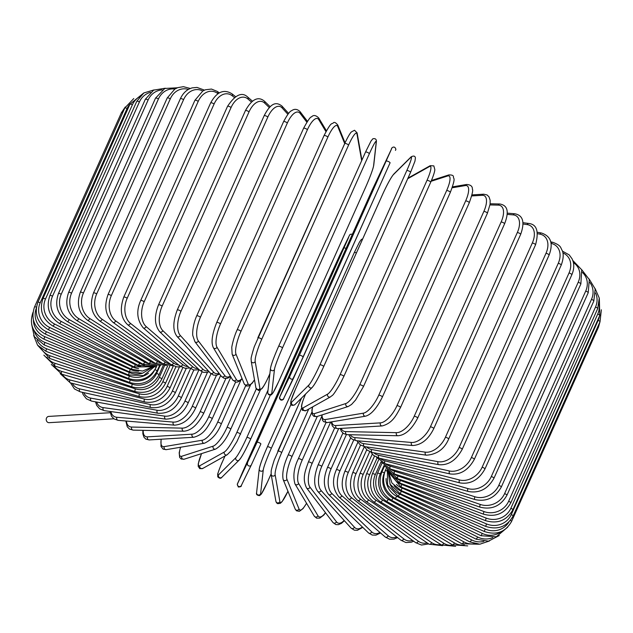 <?xml version="1.0" encoding="UTF-8"?>
<svg xmlns="http://www.w3.org/2000/svg" width="633" height="633" viewBox="0 0 633 633"><rect width="100%" height="100%" fill="white"/><g stroke="black" fill="none" stroke-linecap="round" stroke-linejoin="round"><path stroke-width="0.95" d="M113.845 418.793L49.145 422.678A3.141 2.746 -93.4 0 1 47.72 422.322A3.141 2.746 -93.4 0 1 46.264 418.872A3.141 2.746 -93.4 0 1 48.773 416.411L110.221 412.724M471.949 194.901L483.707 194.196A2.089 1.828 86.6 0 0 482.204 195.312L471.704 195.937M483.865 211.414A2.089 0.522 24.1 0 1 486.128 212.118A2.089 0.522 24.1 0 1 487.41 213.242L400.515 407.502A2.089 0.522 -155.9 0 0 399.233 406.37A2.089 0.522 -155.9 0 0 396.97 405.674L483.865 211.414A18.832 7.841 -59.2 0 0 482.204 195.312M400.515 407.502C395.973 415.699 392.547 423.145 382.166 425.938A2.089 1.828 -93.4 0 1 380.409 422.868A18.832 7.841 -59.2 0 0 396.97 405.674M382.166 425.938L337.618 428.612A2.089 1.828 -93.4 0 1 335.862 425.55L380.409 422.868M331.716 421.855A18.832 7.841 -59.2 0 0 335.862 425.55M341.163 428.399A18.832 9.25 -57.6 0 0 345.784 431.595L396.432 432.671A18.832 9.25 -57.6 0 0 414.235 416.237L501.138 221.977A2.089 0.522 24.1 0 1 503.377 222.721A2.089 0.522 24.1 0 1 504.58 223.813C510.048 209.713 506.297 205.147 499.809 203.992A2.089 1.749 91.2 0 0 498.226 205.108L490.005 204.934M501.138 221.977A18.832 9.25 -57.6 0 0 498.226 205.108M504.58 223.813L417.685 418.073A2.089 0.522 -155.9 0 0 416.482 416.981A2.089 0.522 -155.9 0 0 414.235 416.237M340.23 428.454L341.329 431.271L343.6 433.613L347.28 434.665A2.089 1.749 -88.8 0 1 345.784 431.595M347.28 434.665L397.928 435.741A2.089 1.749 -88.8 0 1 396.432 432.671M350.215 434.729A18.832 10.579 -55.9 0 0 355.105 437.64L411.458 442.459A18.832 10.579 -55.9 0 0 430.432 426.792L517.327 232.533A2.089 0.522 24.1 0 1 519.543 233.308A2.089 0.522 24.1 0 1 520.666 234.352C524.994 222.167 523.064 215.315 514.858 213.78A2.089 1.654 94.9 0 0 513.252 214.896L507.128 214.373M517.327 232.533A18.832 10.579 -55.9 0 0 513.252 214.896M520.666 234.352L433.771 428.612A2.089 0.522 -155.9 0 0 432.648 427.568A2.089 0.522 -155.9 0 0 430.432 426.792M348.87 434.697L349.701 436.533L352.201 439.247L356.355 440.695A2.089 1.654 -85.1 0 1 355.105 437.64M356.355 440.695L412.708 445.513A2.089 1.654 -85.1 0 1 411.458 442.459M358.721 440.9A18.832 11.837 -53.9 0 0 363.738 443.63L425.368 452.152A18.832 11.837 -53.9 0 0 445.426 437.245L532.321 242.985A2.089 0.522 24.1 0 1 534.497 243.792A2.089 0.522 24.1 0 1 535.55 244.797C539.094 231.441 536.831 224.335 528.769 223.473A2.089 1.543 97.9 0 0 527.162 224.588L523.048 224.019M532.321 242.985A18.832 11.837 -53.9 0 0 527.162 224.588M535.55 244.797L448.655 439.057A2.089 0.522 -155.9 0 0 447.602 438.052A2.089 0.522 -155.9 0 0 445.426 437.245M356.917 440.742L360.201 444.864L364.766 446.661A2.089 1.543 -82.1 0 1 363.738 443.63M364.766 446.661L426.397 455.182A2.089 1.543 -82.1 0 1 425.368 452.152M366.578 446.914A18.832 13 -51.7 0 0 371.626 449.525L438.068 461.686A18.832 13 -51.7 0 0 459.107 447.523L546.002 253.263A2.089 0.522 24.1 0 1 548.131 254.094A2.089 0.522 24.1 0 1 549.104 255.052C553.464 243.483 550.908 236.133 541.429 233.007A2.089 1.424 100.4 0 0 539.862 234.123L537.702 233.727M546.002 253.263A18.832 13 -51.7 0 0 539.862 234.123M549.104 255.052L462.209 449.311A2.089 0.522 -155.9 0 0 461.228 448.354A2.089 0.522 -155.9 0 0 459.107 447.523M364.284 446.582L367.354 450.277L372.441 452.524A2.089 1.424 -79.6 0 1 371.626 449.525M372.441 452.524L438.883 464.685A2.089 1.424 -79.6 0 1 438.068 461.686M373.707 452.753A18.832 14.068 -49.2 0 0 378.708 455.277L449.454 470.984A18.832 14.068 -49.2 0 0 471.379 457.548L558.274 263.288A2.089 0.522 24.1 0 1 560.332 264.135A2.089 0.522 24.1 0 1 561.234 265.053C564.905 255.265 562.294 250.81 562.239 250.541C560.292 247.519 561.534 245.62 552.759 242.289A2.089 1.29 102.5 0 0 551.248 243.428L551.011 243.373M558.274 263.288A18.832 14.068 -49.2 0 0 551.248 243.428M561.234 265.053L474.339 459.313A2.089 0.522 -155.9 0 0 473.437 458.395A2.089 0.522 -155.9 0 0 471.379 457.548M370.843 452.12L373.486 455.333L379.309 458.229A2.089 1.29 -77.5 0 1 378.708 455.277M379.309 458.229L450.055 473.935A2.089 1.29 -77.5 0 1 449.454 470.984M380.029 458.387A18.832 15.026 -46.1 0 0 384.935 460.84L459.447 479.98A18.832 15.026 -46.1 0 0 482.132 467.241L569.027 272.981A2.089 0.522 24.1 0 1 571.013 273.836A2.089 0.522 24.1 0 1 571.852 274.714C573.815 270.141 574.258 265.805 573.182 261.69L572.145 258.921L569.217 254.885L562.666 251.269A2.089 1.147 104.4 0 0 562.484 251.246M569.027 272.981A18.832 15.026 -46.1 0 0 562.919 252.971M571.852 274.714L484.949 468.974A2.089 0.522 -155.9 0 0 484.118 468.096A2.089 0.522 -155.9 0 0 482.132 467.241M376.485 457.279L385.323 463.744A2.089 1.147 -75.6 0 1 384.935 460.84M385.323 463.744L459.835 482.884A2.089 1.147 -75.6 0 1 459.447 479.98M385.481 463.783A18.832 15.872 -42.2 0 0 390.245 466.181L467.961 488.597A18.832 15.872 -42.2 0 0 491.303 476.538L578.198 282.278A2.089 0.522 24.1 0 1 580.865 283.964L581.727 269.8L572.794 260.456M578.198 282.278A18.832 15.872 -42.2 0 0 573.411 262.663M580.865 283.964L493.969 478.224A2.089 0.522 -155.9 0 0 491.303 476.538M381.137 461.971L390.419 469.029A2.089 0.997 -73.9 0 1 390.245 466.181M390.419 469.029L468.135 491.445A2.089 0.997 -73.9 0 1 467.961 488.597M389.999 468.895A18.832 16.593 -37.4 0 0 394.612 471.253L474.932 496.778A18.832 16.593 -37.4 0 0 498.804 485.353L585.707 291.093A2.089 0.522 24.1 0 1 588.215 292.731L589.307 279.533L581.687 269.682M585.707 291.093A18.832 16.593 -37.4 0 0 582.431 272.475M588.215 292.731L501.32 486.991A2.089 0.522 -155.9 0 0 498.804 485.353M384.722 466.086L394.573 474.03A2.089 0.839 -72.4 0 1 394.612 471.253M394.573 474.03L474.892 499.564A2.089 0.839 -72.4 0 1 474.932 496.778M393.473 473.642A18.832 17.194 -30.9 0 0 397.991 476.008L480.312 504.461A18.832 17.194 -30.9 0 0 504.596 493.629L591.491 299.369A2.089 0.522 24.1 0 1 593.841 300.952L595.178 288.941L589.133 278.971M591.491 299.369A18.832 17.194 -30.9 0 0 589.893 282.516M593.841 300.952L506.946 495.212A2.089 0.522 -155.9 0 0 504.596 493.629M387.159 469.417L397.746 478.722A2.089 0.68 -70.9 0 1 397.991 476.008M397.746 478.722L480.067 507.168A2.089 0.68 -70.9 0 1 480.312 504.461M395.815 477.931A18.832 17.653 -22.2 0 0 400.365 480.431L484.055 511.575A18.832 17.653 -22.2 0 0 508.623 501.296L595.518 307.037A2.089 0.522 24.1 0 1 597.702 308.564L599.269 298.064L595.075 288.513M595.518 307.037A18.832 17.653 -22.2 0 0 595.598 293M597.702 308.564L510.807 502.824A2.089 0.522 -155.9 0 0 508.623 501.296M388.448 471.664L399.914 483.066A2.089 0.506 -69.6 0 1 400.365 480.431M399.914 483.066L483.596 514.21A2.089 0.506 -69.6 0 1 484.055 511.575M396.875 481.634A18.832 17.985 -10 0 0 401.718 484.467L486.136 518.079A18.832 17.985 -10 0 0 510.855 508.307L597.75 314.047A2.089 0.522 24.1 0 1 599.768 315.511L599.34 298.649M597.75 314.047A18.832 17.985 -10 0 0 599.079 304.22M599.768 315.511L512.872 509.771A2.089 0.522 -155.9 0 0 510.855 508.307M388.725 472.376L401.053 487.022L401.718 484.467M401.053 487.022L485.471 520.635L486.136 518.079M396.424 484.459A18.832 18.183 6.4 0 0 402.034 488.098L486.54 523.926A18.832 18.183 6.4 0 0 511.274 514.597L598.169 320.338A2.089 0.522 24.1 0 1 600.021 321.73L601.35 309.79M598.169 320.338A18.832 18.183 6.4 0 0 599.427 316.263M600.021 321.73L513.126 515.99A2.089 0.522 -155.9 0 0 511.274 514.597M388.504 471.807L391.922 482.987L401.156 490.567L402.034 488.098M401.156 490.567L485.661 526.387L486.54 523.926M597.892 326.486A2.089 0.522 24.1 0 1 598.462 327.19L600.013 321.754M394.074 485.669A18.832 18.238 26 0 0 401.306 491.295L485.266 529.053A18.832 18.238 26 0 0 508.805 522.17M598.462 327.19L511.567 521.45A2.089 0.522 -155.9 0 0 510.427 520.389M388.045 471.031L390.157 484.316L400.222 493.669L401.306 491.295M400.222 493.669L484.174 531.427L485.266 529.053M389.912 483.841A18.832 18.159 45.2 0 0 399.55 494.033L482.314 533.437A18.832 18.159 45.2 0 0 501.518 531.483M387.364 469.821L387.586 485.036L398.26 496.312L399.55 494.033M398.26 496.312L481.025 535.716L482.314 533.437M386.067 478.556A18.832 17.938 60.7 0 0 396.772 496.288L477.717 537.045A18.832 17.938 60.7 0 0 492.838 537.575M386.265 468.38L385.196 470.762A2.089 0.522 24.1 0 1 386.953 470.984M385.196 470.762C381.248 482.504 384.611 491.746 395.277 498.472L396.772 496.288M395.277 498.472L476.222 539.221L477.717 537.045M384.437 472.74L384.389 472.843A18.832 17.582 72.2 0 0 392.998 498.044L471.506 539.838A18.832 17.582 72.2 0 0 483.873 541.357M384.563 465.959L381.762 472.218A2.089 0.522 24.1 0 1 384.389 472.843M381.762 472.218C377.806 483.984 380.979 493.289 391.297 500.117A2.089 0.538 -62 0 0 392.998 498.044M391.297 500.117L469.805 541.911A2.089 0.538 -62 0 0 471.506 539.838M384.041 465.508L380.267 473.943A18.832 17.091 80.5 0 0 388.251 499.287L463.72 541.801A18.832 17.091 80.5 0 0 474.473 543.692M381.968 463.221L377.49 473.239A2.089 0.522 24.1 0 1 380.267 473.943M377.49 473.239C373.502 485.02 376.461 494.365 386.359 501.257A2.089 0.712 -60.6 0 0 388.251 499.287M386.359 501.257L461.829 543.771A2.089 0.712 -60.6 0 0 463.72 541.801M381.003 461.892L375.322 474.584A18.832 16.466 86.6 0 0 382.577 500.015L454.439 542.924A18.832 16.466 86.6 0 0 464.29 544.934M378.589 459.954L372.402 473.793A2.089 0.522 24.1 0 1 375.322 474.584M372.402 473.793C368.39 485.606 371.088 494.966 380.488 501.874A2.089 0.87 -59.2 0 0 382.577 500.015M380.488 501.874L452.35 544.784A2.089 0.87 -59.2 0 0 454.439 542.924M377.046 458.134L369.609 474.774A18.832 15.722 91.2 0 0 376.01 500.212L443.709 543.193A18.832 15.722 91.2 0 0 453.101 545.203M374.491 456.124L366.547 473.895A2.089 0.522 24.1 0 1 367.694 473.911A2.089 0.522 24.1 0 1 369.609 474.774M366.547 473.895C362.503 485.733 364.901 495.085 373.731 501.953A2.089 1.029 -57.6 0 0 376.01 500.212M373.731 501.953L441.438 544.934A2.089 1.029 -57.6 0 0 443.709 543.193M372.267 454.114L363.152 474.497A18.832 14.86 94.9 0 0 368.596 499.88L431.635 542.6A18.832 14.86 94.9 0 0 440.797 544.53M369.727 451.693L359.963 473.531A2.089 0.522 24.1 0 1 361.182 473.571A2.089 0.522 24.1 0 1 363.152 474.497M359.963 473.531C355.881 485.4 357.938 494.729 366.143 501.502A2.089 1.179 -55.9 0 0 368.596 499.88M366.143 501.502L429.174 544.23A2.089 1.179 -55.9 0 0 431.635 542.6M366.744 449.762L356.015 473.761A18.832 13.879 97.9 0 0 360.406 499.026L418.286 541.168A18.832 13.879 97.9 0 0 427.251 542.916M364.339 446.692L352.7 472.709A2.089 0.522 24.1 0 1 354.005 472.772A2.089 0.522 24.1 0 1 356.015 473.761M352.7 472.709C348.569 484.617 350.255 493.882 357.772 500.529A2.089 1.313 -53.9 0 0 360.406 499.026M357.772 500.529L415.659 542.663A2.089 1.313 -53.9 0 0 418.286 541.168M360.533 445.094L348.245 472.566A18.832 12.795 100.4 0 0 351.489 497.657L403.783 538.889A18.832 12.795 100.4 0 0 412.51 540.376M357.819 442.38L344.827 471.435A2.089 0.522 24.1 0 1 346.204 471.53A2.089 0.522 24.1 0 1 348.245 472.566M344.827 471.435C341.575 480.352 339.921 490.1 348.688 499.018A2.089 1.448 -51.7 0 0 351.489 497.657M348.688 499.018L400.974 540.258A2.089 1.448 -51.7 0 0 403.783 538.889M353.712 440.062L339.905 470.936A18.832 11.616 102.5 0 0 341.923 495.774L388.227 535.787A18.832 11.616 102.5 0 0 396.709 536.887M350.642 437.846L336.384 469.726A2.089 0.522 24.1 0 1 337.848 469.844A2.089 0.522 24.1 0 1 339.905 470.936M336.384 469.726C331.85 480.138 332.705 489.23 338.948 497A2.089 1.567 -49.2 0 0 341.923 495.774M338.948 497L385.252 537.013A2.089 1.567 -49.2 0 0 388.227 535.787M346.378 434.594L331.051 468.871A18.832 10.342 104.4 0 0 331.779 493.392L371.737 531.886A18.832 10.342 104.4 0 0 379.95 532.432M342.872 433.091L327.451 467.581A2.089 0.522 24.1 0 1 328.994 467.724A2.089 0.522 24.1 0 1 331.051 468.871M327.451 467.581C322.972 478.706 323.368 487.671 328.63 494.468A2.089 1.67 -46.1 0 0 331.779 493.392M328.63 494.468L368.588 532.962A2.089 1.67 -46.1 0 0 371.737 531.886M338.687 428.549L321.762 466.386A18.832 8.997 106.1 0 0 321.121 490.543L354.433 527.226A18.832 8.997 106.1 0 0 362.377 526.972M334.62 428.05L318.082 465.026A2.089 0.522 24.1 0 1 319.712 465.2A2.089 0.522 24.1 0 1 321.762 466.386M318.082 465.026C313.612 476.958 313.525 485.764 317.806 491.437A2.089 1.764 -42.2 0 0 321.121 490.543M317.806 491.437L351.117 528.12A2.089 1.764 -42.2 0 0 354.433 527.226M330.648 422.029L312.093 463.506A18.832 7.572 107.6 0 0 310.051 487.236L336.463 521.821A18.832 7.572 107.6 0 0 344.138 520.437M326.011 422.622L308.358 462.074A2.089 0.522 24.1 0 1 310.067 462.28A2.089 0.522 24.1 0 1 312.093 463.506M308.358 462.074C305.241 470.976 301.981 478.437 306.562 487.924A2.089 1.844 -37.4 0 0 310.051 487.236M306.562 487.924L332.974 522.51A2.089 1.844 -37.4 0 0 336.463 521.821M321.691 416.538L302.131 460.254A18.832 6.101 109.1 0 0 298.634 483.493L317.948 515.729A18.832 6.101 109.1 0 0 325.441 512.643M298.396 458.957A2.089 0.522 24.1 0 1 298.357 458.751A2.089 0.522 24.1 0 1 300.145 458.996A2.089 0.522 24.1 0 1 302.131 460.254M317.283 416.435L298.357 458.751C293.934 467.827 292.802 476.214 294.97 483.929A2.089 1.907 -30.9 0 0 298.634 483.493M294.97 483.929L314.284 516.156A2.089 1.907 -30.9 0 0 317.948 515.729M311.792 412.289L291.955 456.646A18.832 4.581 110.4 0 0 286.971 479.355L299.037 508.987A18.832 4.581 110.4 0 0 306.538 503.235M288.15 455.23A2.089 0.522 24.1 0 1 288.142 455.087A2.089 0.522 24.1 0 1 290.017 455.364A2.089 0.522 24.1 0 1 291.955 456.646M308.722 409.076L288.142 455.087C283.647 465.041 281.978 473.16 283.133 479.442A2.089 1.962 -22.2 0 0 286.971 479.355M283.133 479.442L295.2 509.067A2.089 1.962 -22.2 0 0 299.037 508.987M301.474 408.348L281.63 452.722A18.832 3.023 111.7 0 0 275.149 474.853L279.873 501.653A18.832 3.023 111.7 0 0 287.944 491.248M277.863 451.036L301.577 398.022M277.792 451.194A2.089 0.522 24.1 0 1 277.8 451.1A2.089 0.522 24.1 0 1 279.762 451.408A2.089 0.522 24.1 0 1 281.63 452.722M301.522 398.078L274.231 460.056C270.283 472.827 271.335 470.216 271.169 474.449A2.089 2.002 -10 0 0 275.149 474.853M271.169 474.449L275.893 501.257A2.089 2.002 -10 0 0 279.873 501.653M267.498 481.99L271.098 473.943L267.49 482.03A2.089 0.522 -155.9 0 0 267.498 481.99A18.832 1.44 113 0 1 260.598 493.78L263.249 470.01A18.832 1.44 113 0 1 271.24 448.496L290.958 404.416M267.466 482.069A2.089 0.522 -155.9 0 0 267.49 482.03L261.358 494.041L259.601 495.615C257.061 495.394 256.056 494.428 256.594 492.735A2.089 2.018 6.4 0 0 260.598 493.78M267.427 446.795L354.29 252.607A2.089 0.522 24.1 0 1 354.306 252.567A2.089 0.522 24.1 0 1 356.411 252.947M259.403 468.38A18.832 1.44 -67 0 1 267.395 446.866A2.089 0.522 24.1 0 1 267.403 446.827A2.089 0.522 24.1 0 1 269.452 447.175A2.089 0.522 24.1 0 1 271.24 448.496M362.709 238.863L361.316 239.519L359.489 242.059L354.306 252.567L267.403 446.827C263.027 456.638 260.305 464.013 259.245 468.966A2.089 2.018 6.4 0 0 263.249 470.01M237.541 483.715A2.089 2.026 26 0 0 238.594 486.405A2.089 2.026 26 0 0 241.331 485.487C241.592 486.397 240.595 486.904 238.332 487.006L237.248 484.245L329.84 277.009A2.089 0.522 24.1 0 1 329.84 277.009L242.945 471.269A2.089 0.522 -155.9 0 0 242.937 471.269L237.541 483.715L257.045 442.301L348.609 237.494L329.84 277.009L339.359 256.096A2.089 2.026 -154 0 1 339.391 256.041M339.335 256.151A2.089 2.026 -154 0 1 339.359 256.096L349.369 235.531A2.089 2.026 -154 0 1 349.4 235.468M251.309 464.986L241.355 485.432A2.089 2.026 26 0 1 241.331 485.487L251.341 464.931A2.089 2.026 26 0 0 251.364 464.867L260.859 444.018A2.089 0.522 24.1 0 1 260.859 444.018L251.341 464.931A2.089 2.026 26 0 1 248.603 465.848A2.089 2.026 26 0 1 247.55 463.15M349.345 235.595A2.089 2.026 -154 0 1 349.369 235.531L350.12 234.376L352.478 234.068M343.941 248.041A2.089 0.522 24.1 0 1 346.053 248.421M257.045 442.301A2.089 0.522 24.1 0 1 259.174 442.689A2.089 0.522 24.1 0 1 260.859 444.01M222.46 461.734A2.089 0.522 -155.9 0 0 222.428 461.774L225.024 455.974L222.46 461.734A18.832 1.733 -64.5 0 0 218.543 474.869L235.832 457.683A18.832 1.733 -64.5 0 0 246.815 437.514A2.089 0.522 24.1 0 1 248.998 437.973A2.089 0.522 24.1 0 1 250.605 439.262A2.089 0.522 24.1 0 1 250.573 439.302A18.832 1.733 115.5 0 1 239.591 459.471M235.832 457.683A2.089 2.018 45.2 0 0 239.187 460.056C241.213 458.086 245.018 451.155 250.605 439.262L270.291 395.253L250.613 439.215M218.543 474.869A2.089 2.018 45.2 0 0 221.898 477.25C220.877 478.675 219.501 478.548 217.768 476.847L217.72 474.236C216.945 475.715 220.83 464.867 222.428 461.774A2.089 0.522 -155.9 0 0 222.412 461.821M246.815 437.514L268.052 390.039M201.587 453.6A18.832 3.315 -63.3 0 0 199.901 465.69L224.335 452.002A18.832 3.315 -63.3 0 0 236.782 432.553L256.254 389.018M236.782 432.553A2.089 0.522 24.1 0 1 239.005 433.083A2.089 0.522 24.1 0 1 240.532 434.333A2.089 0.522 24.1 0 1 240.461 434.404M224.335 452.002A2.089 1.994 60.7 0 0 227.2 454.755L231.282 450.633L236.861 441.739L260.345 390.031M199.901 465.69A2.089 1.994 60.7 0 0 202.766 468.444L227.2 454.755M180.627 447.238A18.832 4.866 -62 0 0 181.766 456.251L213.155 446.162A18.832 4.866 -62 0 0 227.025 427.449L245.707 385.695M227.025 427.449A2.089 0.522 24.1 0 1 229.281 428.043A2.089 0.522 24.1 0 1 230.721 429.253A2.089 0.522 24.1 0 1 230.594 429.348M213.155 446.162A2.089 1.954 72.2 0 0 215.584 449.106C221.384 445.703 226.424 439.088 230.721 429.253L250.605 384.809M181.766 456.251A2.089 1.954 72.2 0 0 184.187 459.194L215.584 449.106M161.273 439.199A18.832 6.377 -60.6 0 0 164.263 446.613L202.378 440.204A18.832 6.377 -60.6 0 0 217.625 422.243L235.587 382.095M217.625 422.243A2.089 0.522 24.1 0 1 219.888 422.899A2.089 0.522 24.1 0 1 221.249 424.07L240.936 380.061M202.378 440.204A2.089 1.899 80.5 0 0 204.443 443.235C211.984 439.658 217.586 433.265 221.249 424.07M164.263 446.613A2.089 1.899 80.5 0 0 166.321 449.644L204.443 443.235M143.232 430.337A18.832 7.841 -59.2 0 0 147.529 436.857L192.084 434.183A18.832 7.841 -59.2 0 0 208.645 416.981L225.831 378.558M147.529 436.857A2.089 1.828 86.6 0 0 149.293 439.919L145.914 439.16L143.992 437.268L142.86 433.866L142.852 430.329M192.084 434.183A2.089 1.828 86.6 0 0 193.84 437.245L149.293 439.919M208.645 416.981A2.089 0.522 24.1 0 1 210.9 417.685A2.089 0.522 24.1 0 1 212.19 418.809C207.648 427.014 204.214 434.452 193.84 437.245M126.434 421.048A18.832 9.25 -57.6 0 0 131.696 427.053L182.344 428.13A18.832 9.25 -57.6 0 0 200.147 411.695L216.454 375.258M200.147 411.695A2.089 0.522 24.1 0 1 202.394 412.439A2.089 0.522 24.1 0 1 203.597 413.531L220.648 375.416M182.344 428.13A2.089 1.749 91.2 0 0 183.839 431.2C191.071 430.693 197.662 424.806 203.597 413.531M131.696 427.053A2.089 1.749 91.2 0 0 133.191 430.124L183.839 431.2M110.886 411.561A18.832 10.579 -55.9 0 0 116.883 417.282L173.236 422.092A18.832 10.579 -55.9 0 0 192.21 406.433L207.482 372.307M192.21 406.433A2.089 0.522 24.1 0 1 194.426 407.209A2.089 0.522 24.1 0 1 195.557 408.253L210.995 373.731M173.236 422.092A2.089 1.654 94.9 0 0 174.494 425.154C183.317 424.561 190.343 418.927 195.557 408.253M116.883 417.282A2.089 1.654 94.9 0 0 118.142 420.336L174.494 425.154M96.635 402.042A18.832 11.837 -53.9 0 0 103.203 407.612L164.833 416.134A18.832 11.837 -53.9 0 0 184.891 401.219L198.968 369.759M184.891 401.219A2.089 0.522 24.1 0 1 187.067 402.034A2.089 0.522 24.1 0 1 188.12 403.031L202.062 371.872M164.833 416.134A2.089 1.543 97.9 0 0 165.862 419.165C176.124 418.619 183.546 413.238 188.12 403.031M103.203 407.612A2.089 1.543 97.9 0 0 104.231 410.643L165.862 419.165M83.762 392.602A18.832 13 -51.7 0 0 90.756 398.117L157.206 410.279A18.832 13 -51.7 0 0 178.237 396.116L190.541 368.62M178.237 396.116A2.089 0.522 24.1 0 1 180.365 396.946A2.089 0.522 24.1 0 1 181.339 397.904L193.801 370.036M157.206 410.279A2.089 1.424 100.4 0 0 158.013 413.27C171.021 413.855 176.916 406.07 181.339 397.904M90.756 398.117A2.089 1.424 100.4 0 0 91.571 401.108L158.013 413.27M72.312 383.353A18.832 14.068 -49.2 0 0 79.647 388.876L150.393 404.582A18.832 14.068 -49.2 0 0 172.311 391.147L182.826 367.631M172.311 391.147A2.089 0.522 24.1 0 1 174.368 391.985A2.089 0.522 24.1 0 1 175.27 392.903L186.237 368.39M150.393 404.582A2.089 1.29 102.5 0 0 150.994 407.533C161.059 408.791 169.153 403.917 175.27 392.903M79.647 388.876A2.089 1.29 102.5 0 0 80.241 391.827L150.994 407.533M62.358 374.38A18.832 15.026 -46.1 0 0 69.947 379.95L144.459 399.083A18.832 15.026 -46.1 0 0 167.152 386.344L175.911 366.76M167.152 386.344A2.089 0.522 24.1 0 1 169.13 387.198A2.089 0.522 24.1 0 1 169.968 388.076L179.392 366.998M144.459 399.083A2.089 1.147 104.4 0 0 144.846 401.987C155.465 403.664 163.836 399.027 169.968 388.076M69.947 379.95A2.089 1.147 104.4 0 0 70.334 382.846L144.846 401.987M53.924 365.708A18.832 15.872 -42.2 0 0 61.733 371.413L139.45 393.829A18.832 15.872 -42.2 0 0 162.792 381.762L169.786 366.119M162.792 381.762A2.089 0.522 24.1 0 1 165.458 383.448L173.307 365.914L162.713 363.635A2.089 1.179 124.1 0 0 165.173 362.013A18.832 14.86 94.9 0 0 170.293 364.038M139.45 393.829A2.089 0.997 106.1 0 0 139.624 396.669C150.717 398.758 159.326 394.351 165.458 383.448M61.733 371.413A2.089 0.997 106.1 0 0 61.915 374.253L139.624 396.669M46.937 357.218A18.832 16.593 -37.4 0 0 55.079 363.326L135.399 388.852A18.832 16.593 -37.4 0 0 159.271 377.426L164.501 365.739M159.271 377.426A2.089 0.522 24.1 0 1 161.787 379.064L167.713 365.819M135.399 388.852A2.089 0.839 107.6 0 0 135.359 391.637C146.84 394.114 155.647 389.92 161.787 379.064M55.079 363.326A2.089 0.839 107.6 0 0 55.047 366.103L135.359 391.637M41.327 348.791A18.832 17.194 -30.9 0 0 50.023 355.754L132.337 384.199A18.832 17.194 -30.9 0 0 156.62 373.367L160.078 365.637M156.62 373.367A2.089 0.522 24.1 0 1 158.97 374.958L163.092 365.747M132.337 384.199A2.089 0.68 109.1 0 0 132.091 386.913C143.881 389.762 152.838 385.774 158.97 374.958M50.023 355.754A2.089 0.68 109.1 0 0 49.778 358.46L132.091 386.913M37.038 340.166A18.832 17.653 -22.2 0 0 46.605 348.751L130.287 379.903A18.832 17.653 -22.2 0 0 154.333 370.701M154.982 369.672A2.089 0.522 24.1 0 1 157.039 371.152L159.469 365.732M130.287 379.903A2.089 0.506 110.4 0 0 129.836 382.538C141.839 385.734 150.915 381.936 157.039 371.152M46.605 348.751A2.089 0.506 110.4 0 0 46.146 351.386L129.836 382.538M34.166 330.758A18.832 17.985 -10 0 0 44.856 342.374L129.274 375.986A18.832 17.985 -10 0 0 148.533 373.177M154.824 366.602A2.089 0.522 24.1 0 1 156.011 367.678L156.826 365.858M129.274 375.986L128.61 378.542C140.748 382.071 149.879 378.447 156.011 367.678M44.856 342.374L44.191 344.93L128.61 378.542M33.414 319.95A18.832 18.183 6.4 0 0 44.785 336.677L129.298 372.497A18.832 18.183 6.4 0 0 142.203 373.296M129.298 372.497L128.42 374.965L143.572 375.583L155.077 366.159M44.785 336.677L43.906 339.138L128.42 374.965M125.31 106.953L121.433 112.666A2.089 0.522 24.1 0 1 122.691 112.721M36.421 307.203A2.089 0.522 -155.9 0 0 34.538 306.926L121.433 112.666M36.271 308.303A18.832 18.238 26 0 0 46.399 331.692L130.358 369.443A18.832 18.238 26 0 0 138.738 371.144M130.358 369.443L129.267 371.824L142.639 373.201L153.866 366.349M46.399 331.692L45.315 334.066L129.267 371.824M124.788 108.021A2.089 0.522 24.1 0 1 127.091 108.488L40.195 302.748A2.089 0.522 -155.9 0 0 37.893 302.281L124.788 108.021L133.753 98.558M130.074 103.907A18.832 18.159 45.2 0 0 127.091 108.488M40.195 302.748A18.832 18.159 45.2 0 0 49.675 327.459L132.447 366.863A18.832 18.159 45.2 0 0 138.611 368.612M132.447 366.863L131.15 369.142L142.56 371.057L152.964 366.61M49.675 327.459L48.385 329.738L131.15 369.142M129.923 104.223A2.089 0.522 24.1 0 1 132.392 104.769L45.497 299.029A2.089 0.522 -155.9 0 0 43.028 298.483L129.923 104.223L143.572 93.13M139.608 96.754A18.832 17.938 60.7 0 0 132.392 104.769M45.497 299.029A18.832 17.938 60.7 0 0 54.604 324.017L135.549 364.766A18.832 17.938 60.7 0 0 140.763 366.483M135.549 364.766L134.046 366.95L152.561 366.736M54.604 324.017L53.109 326.193L134.046 366.95M136.791 101.296A2.089 0.522 24.1 0 1 139.418 101.921L52.523 296.181A2.089 0.522 -155.9 0 0 49.896 295.556L136.791 101.296L143.841 92.948L154.088 89.894M150.488 92.315A18.832 17.582 72.2 0 0 139.418 101.921M52.523 296.181A18.832 17.582 72.2 0 0 61.132 321.382L139.64 363.176A18.832 17.582 72.2 0 0 144.49 364.917M139.64 363.176A2.089 0.538 118 0 1 137.939 365.249L153.629 366.372M61.132 321.382A2.089 0.538 118 0 1 59.431 323.455L137.939 365.249M145.345 99.27A2.089 0.522 24.1 0 1 148.122 99.982L61.227 294.234A2.089 0.522 -155.9 0 0 58.45 293.53L145.345 99.27L153.621 90.139L165.3 88.224M162.254 89.91A18.832 17.091 80.5 0 0 148.122 99.982M61.227 294.234A18.832 17.091 80.5 0 0 69.219 319.586L144.688 362.092A18.832 17.091 80.5 0 0 149.467 363.896M144.688 362.092A2.089 0.712 119.4 0 1 142.797 364.062L156.47 365.842M69.219 319.586A2.089 0.712 119.4 0 1 67.32 321.556L142.797 364.062M155.52 98.155A2.089 0.522 24.1 0 1 158.44 98.946L71.545 293.206A2.089 0.522 -155.9 0 0 68.625 292.414L155.52 98.155L164.802 88.446L177.351 87.797M174.866 89.039A18.832 16.466 86.6 0 0 158.44 98.946M71.545 293.206A18.832 16.466 86.6 0 0 78.793 318.636L150.654 361.538A18.832 16.466 86.6 0 0 155.504 363.429M150.654 361.538A2.089 0.87 120.8 0 1 148.573 363.397L160.845 365.494M78.793 318.636A2.089 0.87 120.8 0 1 76.712 320.488L148.573 363.397M167.231 97.957A2.089 0.522 24.1 0 1 168.378 97.973A2.089 0.522 24.1 0 1 170.293 98.835L83.398 293.095A2.089 0.522 -155.9 0 0 81.483 292.232A2.089 0.522 -155.9 0 0 80.336 292.217L167.231 97.957L174.85 89.055L177.731 87.655L183.364 86.681L190.335 88.478M188.365 89.451A18.832 15.722 91.2 0 0 170.293 98.835M83.398 293.095A18.832 15.722 91.2 0 0 89.799 318.534L157.506 361.514A18.832 15.722 91.2 0 0 162.491 363.484M157.506 361.514A2.089 1.029 122.4 0 1 155.227 363.255L166.519 365.494M89.799 318.534A2.089 1.029 122.4 0 1 87.528 320.274L155.227 363.255M180.397 98.677A2.089 0.522 24.1 0 1 181.624 98.724A2.089 0.522 24.1 0 1 183.586 99.642L96.691 293.902A2.089 0.522 -155.9 0 0 94.728 292.984A2.089 0.522 -155.9 0 0 93.502 292.937L180.397 98.677C182.549 94.056 185.556 90.788 189.417 88.881L192.036 87.892L196.966 87.425L203.826 89.894A2.089 1.179 -55.9 0 1 204.111 90.282M202.75 91.017A18.832 14.86 94.9 0 0 183.586 99.642M96.691 293.902A18.832 14.86 94.9 0 0 102.135 319.293L165.173 362.013M102.135 319.293A2.089 1.179 124.1 0 1 99.682 320.915L162.713 363.635M194.917 100.323A2.089 0.522 24.1 0 1 196.214 100.386A2.089 0.522 24.1 0 1 198.224 101.367L111.329 295.627A2.089 0.522 -155.9 0 0 109.319 294.646A2.089 0.522 -155.9 0 0 108.021 294.582L194.917 100.323L202.789 90.994L205.242 89.799L211.493 89.063L217.341 91.453A2.089 1.313 -53.9 0 1 217.515 93.336A18.832 13.879 97.9 0 0 198.224 101.367M218.005 93.692L217.515 93.336M111.329 295.627A18.832 13.879 97.9 0 0 115.72 320.899L173.6 363.033A18.832 13.879 97.9 0 0 178.838 365.083M173.6 363.033A2.089 1.313 126.1 0 1 170.973 364.537L176.821 366.918L181.101 366.76M115.72 320.899A2.089 1.313 126.1 0 1 113.085 322.395L170.973 364.537M210.67 102.862A2.089 0.522 24.1 0 1 212.055 102.957A2.089 0.522 24.1 0 1 214.096 103.994L127.193 298.254A2.089 0.522 -155.9 0 0 125.16 297.217A2.089 0.522 -155.9 0 0 123.775 297.122L210.67 102.862C216.787 91.777 223.9 88.778 232.026 93.858A2.089 1.448 -51.7 0 1 232.24 95.781A18.832 12.795 100.4 0 0 214.096 103.994M234.25 97.363L232.24 95.781M127.193 298.254A18.832 12.795 100.4 0 0 130.445 323.344L182.739 364.576A18.832 12.795 100.4 0 0 188.064 366.586M182.739 364.576A2.089 1.448 128.3 0 1 179.93 365.945L184.939 368.232L189.742 368.034M130.445 323.344A2.089 1.448 128.3 0 1 127.637 324.705L179.93 365.945M227.556 106.297A2.089 0.522 24.1 0 1 229.019 106.415A2.089 0.522 24.1 0 1 231.069 107.507L144.174 301.767A2.089 0.522 -155.9 0 0 142.124 300.675A2.089 0.522 -155.9 0 0 140.661 300.556L227.556 106.297C235.302 94.681 242.035 91.619 247.748 97.102A2.089 1.567 -49.2 0 1 247.994 99.041A18.832 11.616 102.5 0 0 231.069 107.507M251.412 102L247.994 99.041M144.174 301.767A18.832 11.616 102.5 0 0 146.199 326.604L192.495 366.618A18.832 11.616 102.5 0 0 197.892 368.509M192.495 366.618A2.089 1.567 130.8 0 1 189.52 367.844L193.848 370.044L199.134 369.704M146.199 326.604A2.089 1.567 130.8 0 1 143.224 327.831L189.52 367.844M245.43 110.585A2.089 0.522 24.1 0 1 246.973 110.728A2.089 0.522 24.1 0 1 249.03 111.875L162.135 306.135A2.089 0.522 -155.9 0 0 160.078 304.987A2.089 0.522 -155.9 0 0 158.535 304.845L245.43 110.585C251.823 99.144 258.153 96.002 264.412 101.153A2.089 1.67 -46.1 0 1 264.649 103.092A18.832 10.342 104.4 0 0 249.03 111.875M269.349 107.618L264.649 103.092M162.135 306.135A18.832 10.342 104.4 0 0 162.863 330.655L202.821 369.15A18.832 10.342 104.4 0 0 208.257 370.803M202.821 369.15A2.089 1.67 133.9 0 1 199.672 370.226L203.359 372.331L207.007 372.41L209.104 371.737M162.863 330.655A2.089 1.67 133.9 0 1 159.714 331.732L199.672 370.226M264.159 115.697A2.089 0.522 24.1 0 1 265.789 115.871A2.089 0.522 24.1 0 1 267.83 117.058L180.935 311.317A2.089 0.522 -155.9 0 0 178.886 310.13A2.089 0.522 -155.9 0 0 177.264 309.956L264.159 115.697C271.312 101.873 276.708 102.095 281.883 105.996A2.089 1.764 -42.2 0 1 282.096 107.911A18.832 8.997 106.1 0 0 267.83 117.058M287.896 114.296L282.096 107.911M180.935 311.317A18.832 8.997 106.1 0 0 180.302 335.474L213.614 372.157A18.832 8.997 106.1 0 0 219.089 373.367M213.614 372.157A2.089 1.764 137.8 0 1 210.298 373.051L213.487 375.092L216.605 375.227L219.611 374.063M180.302 335.474A2.089 1.764 137.8 0 1 176.987 336.368L210.298 373.051M283.6 121.599A2.089 0.522 24.1 0 1 285.317 121.805A2.089 0.522 24.1 0 1 287.335 123.031L200.439 317.291A2.089 0.522 -155.9 0 0 198.414 316.065A2.089 0.522 -155.9 0 0 196.705 315.859L283.6 121.599C287.358 114.636 290.001 111.036 291.528 110.775C294.361 108.639 297.194 108.916 300.026 111.606A2.089 1.844 -37.4 0 1 300.192 113.457A18.832 7.572 107.6 0 0 287.335 123.031M306.855 122.185L300.192 113.457M200.439 317.291A18.832 7.572 107.6 0 0 198.398 341.013L224.81 375.606A18.832 7.572 107.6 0 0 230.341 376.057M224.81 375.606A2.089 1.844 142.6 0 1 221.321 376.295L224.114 378.32L227.651 378.225L230.626 376.524M198.398 341.013A2.089 1.844 142.6 0 1 194.909 341.709L221.321 376.295M303.65 128.444A2.089 0.522 24.1 0 1 303.611 128.238A2.089 0.522 24.1 0 1 305.407 128.483A2.089 0.522 24.1 0 1 307.393 129.741L220.498 324.001A2.089 0.522 -155.9 0 0 218.512 322.743A2.089 0.522 -155.9 0 0 216.715 322.498L303.611 128.238C307.931 120.317 310.581 116.543 311.547 116.907C313.382 114.771 315.772 115.119 318.716 117.96A2.089 1.907 -30.9 0 1 318.795 119.684A18.832 6.101 109.1 0 0 307.393 129.741M325.955 131.632L318.795 119.684M220.498 324.001A18.832 6.101 109.1 0 0 217 347.24L236.315 379.476A18.832 6.101 109.1 0 0 242.043 378.526M236.315 379.476A2.089 1.907 149.1 0 1 232.643 379.903L235.895 382.15L237.494 382.047L239.82 380.955L242.162 378.811M217 347.24A2.089 1.907 149.1 0 1 213.337 347.667L232.643 379.903M324.049 135.715A2.089 0.522 24.1 0 1 324.041 135.573A2.089 0.522 24.1 0 1 325.916 135.85A2.089 0.522 24.1 0 1 327.854 137.132L240.951 331.391A2.089 0.522 -155.9 0 0 239.021 330.109A2.089 0.522 -155.9 0 0 237.146 329.833A2.089 0.522 -155.9 0 0 237.153 329.975M344.708 143.58L337.769 126.545A18.832 4.581 110.4 0 0 327.854 137.132M337.769 126.545A2.089 1.962 -22.2 0 0 337.8 125.049C335.719 122.541 334.232 121.821 333.338 122.889C331.542 124.693 331.898 120.499 324.041 135.573L237.146 329.833C233.442 337.816 231.567 347.517 231.781 347.699L232.137 354.187L244.196 383.82A2.089 1.962 157.8 0 0 248.041 383.733A18.832 4.581 110.4 0 0 254.474 379.768M240.951 331.391A18.832 4.581 110.4 0 0 235.974 354.108L248.041 383.733M235.974 354.108A2.089 1.962 157.8 0 1 232.137 354.187M257.892 337.729L344.716 143.628A2.089 0.522 24.1 0 1 344.724 143.541A2.089 0.522 24.1 0 1 346.686 143.849A2.089 0.522 24.1 0 1 348.554 145.155L261.658 339.415A2.089 0.522 -155.9 0 0 259.791 338.109A2.089 0.522 -155.9 0 0 257.829 337.8A2.089 0.522 -155.9 0 0 257.821 337.887M361.672 160.671L356.965 133.99A18.832 3.023 111.7 0 0 348.554 145.155M356.965 133.99A2.089 2.002 -10 0 0 357.107 132.867L354.527 130.256L351.339 131.965C351.355 131.957 349.471 133.365 344.724 143.541L254.26 346.749C249.806 361.198 251.428 358.056 251.198 361.15L255.922 387.95A2.089 2.002 170 0 0 259.902 388.353A18.832 3.023 111.7 0 0 268.313 377.181L269.872 373.699M261.658 339.415A18.832 3.023 111.7 0 0 255.178 361.554L259.902 388.353M361.839 160.284A2.089 2.002 -10 0 0 361.831 159.666L357.107 132.867M255.178 361.554A2.089 2.002 170 0 1 251.198 361.15M278.639 346.306L365.502 152.126A2.089 0.522 24.1 0 1 365.51 152.086A2.089 0.522 24.1 0 1 367.559 152.434A2.089 0.522 24.1 0 1 369.34 153.756L282.445 348.015A2.089 0.522 -155.9 0 0 280.656 346.686A2.089 0.522 -155.9 0 0 278.615 346.346A2.089 0.522 -155.9 0 0 278.599 346.386A18.832 1.44 -67 0 0 270.615 367.9M282.445 348.015A18.832 1.44 113 0 0 274.453 369.522L271.802 393.299A18.832 1.44 113 0 0 278.71 381.509L365.605 187.249A18.832 1.44 113 0 0 373.597 165.735L376.247 141.966A18.832 1.44 113 0 0 369.34 153.756M376.247 141.966A2.089 2.018 6.4 0 0 376.406 141.381C376.429 139.125 375.234 138.263 372.829 138.793L371.001 141.064L365.51 152.086L278.615 346.346C273.954 356.933 271.24 364.315 270.457 368.477L267.799 392.246A2.089 2.018 -173.6 0 0 271.802 393.299M373.597 165.735A2.089 2.018 6.4 0 0 373.755 165.15L376.406 141.381M274.453 369.522A2.089 2.018 -173.6 0 1 270.457 368.477M386.241 161.13A2.089 0.522 24.1 0 1 388.369 161.518A2.089 0.522 24.1 0 1 390.063 162.847A2.089 0.522 24.1 0 1 390.055 162.847L303.16 357.107A2.089 0.522 -155.9 0 0 301.474 355.778A2.089 0.522 -155.9 0 0 299.346 355.39L391.645 148.684L372.141 190.098L285.246 384.358L279.841 396.804L289.851 376.247L299.346 355.39M395.459 150.401L395.894 149.341C394.446 144.546 390.672 148.858 391.669 148.628A2.089 2.026 26 0 0 391.645 148.684M293.609 378.083L283.655 398.521A2.089 2.026 -154 0 1 280.894 399.502A2.089 2.026 -154 0 1 279.841 396.804M390.063 162.847L293.665 377.964A2.089 2.026 -154 0 1 290.903 378.945A2.089 2.026 -154 0 1 289.851 376.247M303.16 357.107L283.631 398.584C284.628 398.355 280.854 402.667 279.406 397.872L285.246 384.366A2.089 0.522 24.1 0 1 285.246 384.358L372.141 190.106A2.089 0.522 24.1 0 1 372.141 190.098L391.669 148.628M312.662 386.81A18.832 1.733 115.5 0 0 323.645 366.642A2.089 0.522 -155.9 0 0 323.677 366.602L410.572 172.342L414.947 161.186L415.422 157.91C415.05 155.908 413.61 155.56 411.102 156.865A2.089 2.018 45.2 0 0 410.698 157.459L393.409 174.645A18.832 1.733 -64.5 0 0 382.427 194.814L295.532 389.073A18.832 1.733 -64.5 0 0 291.615 402.208L308.904 385.014A18.832 1.733 -64.5 0 0 319.887 364.853L406.782 170.594A2.089 0.522 24.1 0 1 408.965 171.052A2.089 0.522 24.1 0 1 410.572 172.342A2.089 0.522 24.1 0 1 410.54 172.382L323.685 366.554M406.782 170.594A18.832 1.733 -64.5 0 0 410.698 157.459M308.904 385.014A2.089 2.018 -134.8 0 0 312.259 387.396C315.202 383.827 319.008 376.896 323.677 366.602A2.089 0.522 -155.9 0 0 322.07 365.312A2.089 0.522 -155.9 0 0 319.887 364.853M411.102 156.865L393.813 174.059A2.089 2.018 45.2 0 0 393.409 174.645M393.813 174.059C390.87 177.628 387.064 184.559 382.395 194.853L295.5 389.113L291.125 400.27L290.65 403.538C291.022 405.539 292.47 405.888 294.97 404.582A2.089 2.018 -134.8 0 1 291.615 402.208M305.636 393.979A18.832 3.315 -63.3 0 0 303.191 407.826L327.625 394.13A18.832 3.315 -63.3 0 0 340.071 374.681L426.966 180.421A2.089 0.522 24.1 0 1 429.19 180.951A2.089 0.522 24.1 0 1 430.717 182.201A2.089 0.522 24.1 0 1 430.646 182.272M343.751 376.532A2.089 0.522 -155.9 0 0 343.822 376.461L430.717 182.201C434.942 172.35 434.816 169.747 434.831 169.604L433.827 165.886L430.234 165.672A2.089 1.994 60.7 0 0 429.419 166.574L407.715 178.735M426.966 180.421A18.832 3.315 -63.3 0 0 429.419 166.574M327.625 394.13A2.089 1.994 -119.3 0 0 330.489 396.883C332.966 394.438 331.645 398.015 340.127 383.922L343.822 376.461A2.089 0.522 -155.9 0 0 342.295 375.211A2.089 0.522 -155.9 0 0 340.071 374.681M305.573 394.043C301.348 403.901 301.466 406.497 301.458 406.639L302.455 410.366L306.055 410.572A2.089 1.994 -119.3 0 1 303.191 407.826M312.694 406.853A18.832 4.866 -62 0 0 314.482 413.618L345.871 403.53A18.832 4.866 -62 0 0 359.742 384.817L446.645 190.557A2.089 0.522 24.1 0 1 448.892 191.15A2.089 0.522 24.1 0 1 450.332 192.361A2.089 0.522 24.1 0 1 450.213 192.456M363.31 386.716A2.089 0.522 -155.9 0 0 363.437 386.621L450.332 192.361C456.322 176.306 453.291 179.535 453.45 176.908C453.552 175.491 452.002 174.835 448.813 174.922A2.089 1.954 72.2 0 0 447.666 175.966L431.12 181.283M446.645 190.557A18.832 4.866 -62 0 0 447.666 175.966M345.871 403.53A2.089 1.954 -107.8 0 0 348.3 406.473L351.537 404.471L355.611 399.993L363.437 386.621A2.089 0.522 -155.9 0 0 361.997 385.41A2.089 0.522 -155.9 0 0 359.742 384.817M312.544 406.94L311.895 410.216L312.267 414.575L313.881 416.379L316.904 416.554A2.089 1.954 -107.8 0 1 314.482 413.618M322.07 414.9A18.832 6.377 -60.6 0 0 325.394 419.537L363.516 413.135A18.832 6.377 -60.6 0 0 378.763 395.174L465.659 200.914A2.089 0.522 24.1 0 1 467.922 201.563A2.089 0.522 24.1 0 1 469.282 202.734C472.242 194.426 473.27 189.932 472.36 189.267C472.614 186.379 470.723 184.781 466.679 184.472A2.089 1.899 80.5 0 0 465.31 185.572L452.176 187.779M465.659 200.914A18.832 6.377 -60.6 0 0 465.31 185.572M382.19 397.105A2.089 0.522 -155.9 0 0 382.387 396.994A2.089 0.522 -155.9 0 0 381.026 395.823A2.089 0.522 -155.9 0 0 378.763 395.174M321.746 415.003L322.537 420.272L323.7 421.681L327.459 422.567A2.089 1.899 -99.5 0 1 325.394 419.537M327.459 422.567L365.573 416.166A2.089 1.899 -99.5 0 1 363.516 413.135M483.707 194.196L487.086 194.956L489.008 196.847L490.14 200.25L490.108 204.158L487.41 213.242M337.618 428.612L334.24 427.853L332.325 425.954L331.122 421.95M490.148 203.786L499.809 203.992M397.928 435.741C405.16 435.235 411.751 429.348 417.685 418.073M507.168 213.123L514.858 213.78M412.708 445.513C421.412 445.007 428.43 439.373 433.771 428.612M522.969 222.674L528.769 223.473M426.397 455.182C436.881 454.494 444.303 449.121 448.655 439.057M537.504 232.287L541.429 233.007M438.883 464.685C448.33 465.508 456.108 460.389 462.209 449.311M550.694 241.838L552.759 242.289M450.055 473.935C460.128 475.193 468.222 470.319 474.339 459.313M459.835 482.884C470.454 484.561 478.825 479.925 484.949 468.974M468.135 491.445C479.221 493.526 487.837 489.119 493.969 478.224M474.892 499.564C486.373 502.04 495.18 497.847 501.32 486.991M480.067 507.168C491.849 510.016 500.814 506.036 506.946 495.212M483.596 514.21C495.607 517.414 504.675 513.616 510.807 502.824M485.471 520.635C497.609 524.164 506.74 520.54 512.872 509.771M485.661 526.387C497.847 530.217 507.001 526.751 513.126 515.99M484.174 531.427C496.312 535.526 505.443 532.195 511.567 521.45M481.025 535.716L496.272 536.792L507.69 527.162M476.222 539.221L488.47 541.168L499.247 535.558M469.805 541.911L479.854 544.198L489.428 540.986M461.829 543.771L478.912 544.222M452.35 544.784L467.7 545.891M441.438 544.934L455.649 546.319M429.174 544.23L442.665 545.638M415.659 542.663L421.483 545.045L428.715 543.913M400.974 540.258L405.951 542.544L411.189 542.236L413.665 541.215M385.252 537.013L389.54 539.205L393.9 539.142L397.571 537.567M368.588 532.962L372.236 535.059L375.891 535.154L380.56 532.962M351.117 528.12L354.361 530.177L357.392 530.304L362.78 527.36M332.974 522.51L335.759 524.535L338.354 524.686L341.511 523.317L344.376 520.698M314.284 516.156L316.635 518.182L319.776 518.111L323.779 515.088L325.56 512.801M295.2 509.067L296.466 510.791L299.338 511.322L303.025 508.631L306.594 503.314M275.893 501.257L276.51 502.784L277.673 503.686L280.348 503.314L282.104 501.637L287.952 491.287M256.594 492.735L259.245 468.966M221.898 477.25L239.187 460.056M202.766 468.444L199.775 468.649L198.208 466.347L198.264 463.744L201.539 453.616M184.187 459.194L181.157 459.012L179.637 457.398L179.186 452.769L180.516 447.254M166.321 449.644L163.14 449.145L161.011 446.471L161.051 439.215M212.19 418.809L230.895 376.983M133.191 430.124L129.464 429.039L127.257 426.761L125.832 420.992M118.142 420.336L114.019 418.911L111.503 416.197L110.031 411.442M104.231 410.643L99.698 408.863L96.73 405.436L95.496 401.828M91.571 401.108L86.404 398.806L83.089 394.517L82.306 392.278M80.241 391.827L74.441 388.939L70.532 382.902M70.334 382.846L60.206 373.66M61.915 374.253L51.313 364.434M55.047 366.103L43.867 355.145M49.778 358.46L37.925 345.602M46.146 351.386L37.545 345.135L33.66 335.466M44.191 344.93L34.324 336.653L31.65 324.325M43.906 339.138C32.694 333.037 29.055 324.12 32.979 312.386M45.315 334.066C34.198 327.704 30.606 318.66 34.538 306.926M48.385 329.738C37.458 323.17 33.96 314.023 37.893 302.281M53.109 326.193C42.443 319.467 39.08 310.233 43.028 298.483M59.431 323.455C49.113 316.627 45.932 307.321 49.896 295.556M67.32 321.556C57.429 314.656 54.47 305.312 58.45 293.53M76.712 320.488C67.312 313.58 64.613 304.228 68.625 292.414M87.528 320.274C78.69 313.414 76.292 304.054 80.336 292.217M204.285 90.203L203.826 89.894M99.682 320.915C91.476 314.134 89.419 304.813 93.502 292.937M219.334 92.901L217.341 91.453M113.085 322.395C105.569 315.756 103.883 306.483 108.021 294.582M235.429 96.548L232.026 93.858M127.637 324.705C120.863 318.249 119.574 309.054 123.775 297.122M252.44 101.153L247.748 97.102M143.224 327.831C136.973 320.045 136.119 310.953 140.661 300.556M270.22 106.755L264.412 101.153M159.714 331.732C154.484 325.172 154.088 316.215 158.535 304.845M288.624 113.418L281.883 105.996M176.987 336.368C172.698 330.695 172.793 321.888 177.264 309.956M307.44 121.314L300.026 111.606M194.909 341.709L192.859 335.712C192.385 334.683 192.535 325.156 196.705 315.859M326.406 130.802L318.716 117.96M213.337 347.667C210.916 342.611 212.039 334.224 216.715 322.498M345.048 142.829L337.8 125.049M254.506 379.927L251.981 383.432L248.666 385.972L246.292 385.988L244.196 383.82M361.831 159.666L361.902 160.157M255.922 387.95L258.501 390.553L261.69 388.852C261.674 388.86 263.557 387.451 268.305 377.276L269.864 373.794M373.755 165.15C372.972 169.32 370.25 176.694 365.597 187.289L278.694 381.549L273.211 392.563L271.375 394.834C268.97 395.364 267.775 394.501 267.799 392.246M312.259 387.396L294.97 404.582M407.976 178.142L430.234 165.672M330.489 396.883L306.055 410.572M431.461 180.5L448.813 174.922M348.3 406.473L316.904 416.554M469.282 202.734L382.387 396.994C376.73 408.301 371.12 414.694 365.573 416.166M452.484 186.862L466.679 184.472"/></g></svg>
